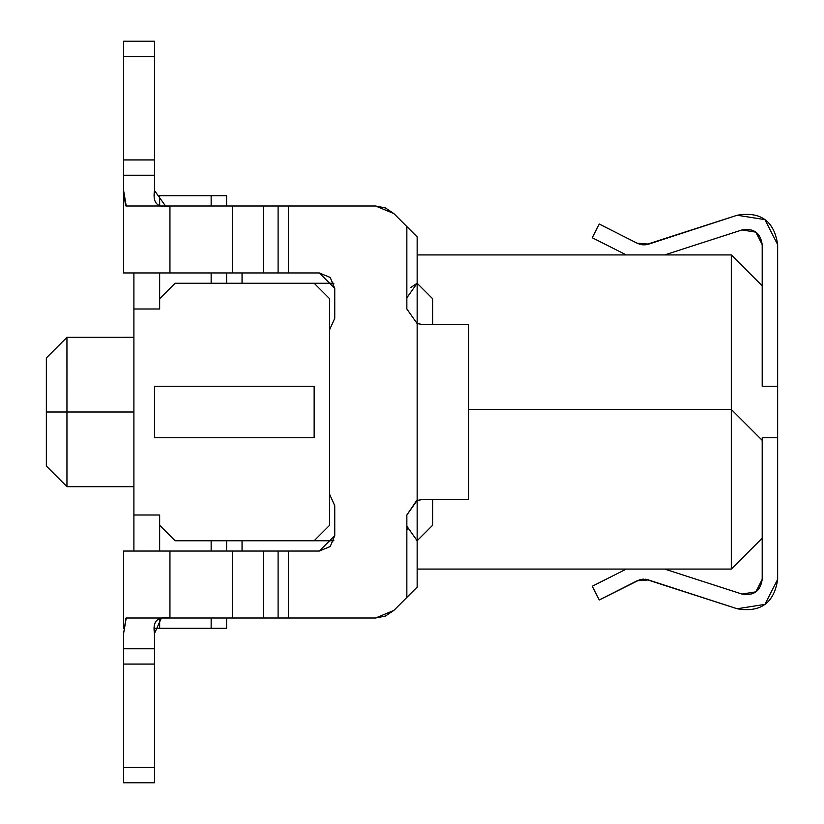 <?xml version="1.0" encoding="UTF-8"?>
<svg xmlns="http://www.w3.org/2000/svg" width="824" height="824" viewBox="0 0 824 824"><rect width="100%" height="100%" fill="white"/><g stroke="black" fill="none" stroke-linecap="round" stroke-linejoin="round"><path stroke-width="1.24" d="M762.2 244.646L762.2 386.25L762.2 244.646L755.855 232.152L762.2 244.646C760.48 232.873 753.754 227.97 742.012 229.937L664.638 254.925L742.012 229.937L755.855 232.152M639.074 244.038L639.63 244.213M641.7 244.677L642.823 244.81M642.875 244.81L645.429 244.79M645.511 244.78L737.181 215.239C760.696 211.243 774.179 221.038 777.65 244.625L777.65 579.375C774.179 602.962 760.696 612.757 737.181 608.761L645.511 579.221M643.997 579.148L642.875 579.19M642.823 579.19L640.351 579.591M639.63 579.787L599.275 599.975L592.25 586.255L626.271 569.075L592.25 586.255L599.275 599.975L637.055 580.817L648.828 579.9L642.844 579.19L637.055 580.817M742.012 594.063L664.638 569.075L742.012 594.063L755.855 591.848L742.012 594.063C753.754 596.03 760.48 591.127 762.2 579.354L762.2 538.175L762.2 579.354L755.855 591.848M762.2 440.325L762.2 437.75L762.2 440.325L731.3 409.425L468.65 409.425L731.3 409.425L731.3 254.925L417.15 254.925L731.3 254.925L762.2 285.825L731.3 254.925L731.3 409.425L762.2 440.325L762.2 538.175L731.3 569.075L417.15 569.075L731.3 569.075L731.3 409.425L731.3 569.075L762.2 538.175L762.2 440.325M646.696 579.375L737.181 608.761L764.909 604.383L777.65 579.375L777.65 437.75L762.2 437.75L777.65 437.75L777.65 244.625L764.909 219.617L737.181 215.239L648.828 244.1L637.055 243.183L642.844 244.81L648.818 244.1M599.275 224.025L637.055 243.183L599.275 224.025L592.25 237.745L599.275 224.025M626.271 254.925L592.25 237.745L626.271 254.925M762.2 386.25L777.65 386.25L762.2 386.25M242.05 283.25L242.05 272.95L242.05 283.25M242.05 551.05L242.05 540.75L242.05 551.05M410.846 287.452L417.15 283.25L406.85 297.814L417.15 283.25L417.15 236.9L406.85 226.6L406.85 309L417.15 323.564L422.3 324.45L417.15 323.564L422.3 324.45L468.65 324.45L468.65 499.55L422.3 499.55L417.15 500.436L422.3 499.55L468.65 499.55L468.65 324.45L422.3 324.45L417.15 323.564L417.15 500.436L422.3 499.55L416.573 500.652L406.85 515L406.85 597.4L406.85 526.186L417.15 540.75L417.15 587.1L393.8 610.46L385.447 616.043L375.589 618L278.1 618L288.4 618L288.41 551.05L278.1 551.05L278.1 618L169.95 618L169.95 551.05L123.6 551.05L123.6 628.351L123.6 551.05L319.3 551.05L330.228 546.528L334.75 535.6L334.75 505.73L329.6 494.215L334.75 505.73L334.75 535.6L319.3 551.05L288.4 551.05L288.4 618L375.589 618L393.8 610.46L417.15 587.1L417.15 500.436L417.15 540.75L432.6 525.3L432.6 499.55L432.6 525.3L417.15 540.75L406.85 526.186L406.85 515L417.15 500.436L417.15 283.25L432.6 298.7L432.6 324.45L432.6 298.7L417.15 283.25L417.15 323.564L406.85 309L406.85 226.6L393.8 213.54L375.589 206L288.4 206L288.4 272.95L319.3 272.95L334.75 288.4L334.75 318.27L329.6 329.785L334.75 318.27L334.75 288.4L330.228 277.472M333.875 283.25L314.15 283.25L329.6 298.7L329.6 525.3L314.15 540.75L333.875 540.75L175.1 540.75L159.65 525.3L159.65 551.05L159.65 515L133.9 515L133.9 551.05L133.9 309L159.65 309L159.65 272.95L159.65 298.7L175.1 283.25L333.875 283.25M159.65 195.7L226.6 195.7L226.6 206L226.6 195.7L159.65 195.7L159.65 205.433L159.65 195.7M133.9 272.95L133.9 309L133.9 272.95M154.541 628.3L159.65 628.3L154.541 628.3L154.5 633.45L154.5 627.785L154.5 782.8L154.5 633.45C152.378 621.317 157.528 616.167 169.95 618L232.399 618L232.399 551.05L169.95 551.05L169.95 618L126.257 618L123.6 633.45L123.6 648.756L123.6 633.45L125.948 618.031M226.6 540.75L226.6 551.05L226.6 540.75M226.6 618L226.6 628.3L159.65 628.3L211.15 628.3L211.15 618L211.15 628.3L226.6 628.3L226.6 618M226.6 272.95L226.6 283.25L226.6 272.95M211.15 283.25L211.15 272.95L211.15 283.25M211.15 206L211.15 195.7L211.15 206M211.15 551.05L211.15 540.75L211.15 551.05M159.65 618.628L159.65 628.3L159.65 618.628M133.9 412L66.95 412L66.95 486.675L66.95 412L133.9 412M133.9 486.675L66.95 486.675L46.35 466.065L46.35 357.925L66.94 337.335L66.95 359.192L66.95 412L46.35 412L46.35 357.925L46.35 466.065L46.35 412L66.95 412L66.94 337.335L133.9 337.325M314.15 540.75L329.6 525.3L329.6 298.7L314.15 283.25L175.1 283.25L159.65 298.7L159.65 309L133.9 309L133.9 515L159.65 515L159.65 525.3L175.1 540.75L314.15 540.75M154.5 437.75L154.5 386.25L314.15 386.25L314.15 437.75L154.5 437.75L314.15 437.75L314.15 386.25L154.5 386.25L154.5 437.75M154.541 195.7L154.5 175.244L123.6 175.244L123.6 190.55L125.536 205.835M123.6 195.648L123.6 190.612M319.3 551.05L330.228 546.528M334.75 288.4L330.228 277.472L319.3 272.95L278.1 272.95L288.4 272.95L288.41 206L278.1 206L278.1 272.95L169.95 272.95L169.95 206L126.257 206L375.589 206L385.447 207.957L393.8 213.54L417.15 236.9L417.15 283.25M169.95 272.95L169.95 206L169.95 272.95L123.6 272.95L232.399 272.95L232.399 206L169.95 206C157.642 208.328 152.492 203.178 154.5 190.55L154.5 194.835L154.5 190.55L165.521 206M407.293 529.832L406.85 526.186M126.257 206L123.6 190.55L123.6 41.2L123.6 175.244L154.5 175.244L154.5 190.55M123.6 195.082L123.6 272.95M232.389 206L232.389 272.95L263.299 272.95L263.299 206L232.399 206M263.299 206L263.299 272.95L278.1 272.95L278.1 206L263.299 206M154.5 41.2L154.5 175.244L154.5 56.65L123.6 56.65L154.5 56.65L154.5 41.2L123.6 41.2L154.5 41.2M161.391 618L154.5 633.45M123.6 782.8L123.6 648.756L154.5 648.756L123.6 648.766L123.6 664.072L154.5 664.072L123.6 664.072L123.6 767.35L154.5 767.35L123.6 767.35L123.6 782.8L154.5 782.8L123.6 782.8M169.95 551.05L169.95 618M232.389 551.05L232.389 618L263.299 618L263.299 551.05L232.399 551.05M263.299 618L278.1 618L278.1 551.05L263.299 551.05L263.299 618M154.5 159.949L123.6 159.949M123.6 159.928L154.5 159.928"/></g></svg>
